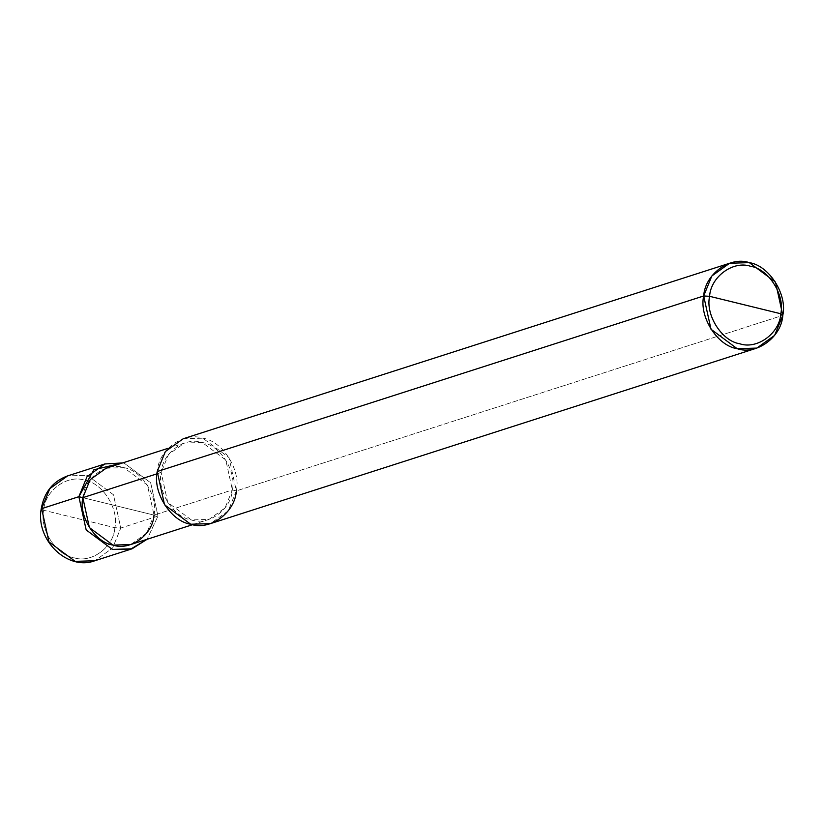 <?xml version="1.0" encoding="UTF-8"?>
<svg xmlns="http://www.w3.org/2000/svg" width="824" height="824" viewBox="0 0 824 824"><rect width="100%" height="100%" fill="white"/><g stroke="black" fill="none" stroke-linecap="round" stroke-linejoin="round"><path stroke-width="0.62" stroke-dasharray="4.12 3.09" d="M122.57 462.933L124.475 463.356L150.679 482.812L157.981 516.071L82.822 497.655L157.981 516.071L120.767 528.029L114.855 527.69L43.651 510.241C39.367 529.008 55.96 555.108 73.81 557.694C91.186 563.74 113.753 547.239 114.855 527.69C113.753 547.239 91.186 563.74 73.81 557.694C55.96 555.108 39.367 529.008 43.651 510.241L41.653 508.645L43.651 510.241L114.855 527.69C119.14 508.923 102.557 482.823 84.697 480.238C67.331 474.191 44.754 490.692 43.651 510.241C44.754 490.692 67.331 474.191 84.697 480.238C102.557 482.823 119.14 508.923 114.855 527.69L120.767 528.029L112.61 548.022L94.842 560.753L112.61 548.022L120.767 528.029L113.465 494.761L87.262 475.304L67.589 475.912L87.262 475.304L113.465 494.761L120.767 528.029L157.981 516.071L147.094 539.287L157.981 516.071L150.679 482.812L124.475 463.356L122.57 462.933M106.162 468.207L123.868 467.651L147.455 485.161L154.026 515.103L232.378 489.94L236.333 490.908L782.8 315.355L236.333 490.908L232.378 489.94C231.276 509.489 208.699 525.99 191.333 519.934C173.473 517.348 156.89 491.259 161.174 472.492L156.951 473.841L161.174 472.492L167.756 502.424L191.333 519.934L209.038 519.388L225.034 507.934L232.378 489.94L154.026 515.103L82.822 497.655L154.026 515.103L146.693 533.107L130.697 544.561M161.174 472.492L157.219 471.524L161.174 472.492C162.277 452.942 184.844 436.442 202.22 442.488C220.08 445.073 236.663 471.163 232.378 489.94L225.797 459.998L202.22 442.488L184.514 443.034L168.518 454.488L161.174 472.492M183.144 438.79L202.817 438.183L229.02 457.639L236.333 490.908L228.176 510.901L210.398 523.631M154.026 515.103C158.311 496.336 141.728 470.236 123.868 467.651C106.502 461.605 83.924 478.105 82.822 497.655M236.333 490.908C241.092 470.051 222.665 441.056 202.817 438.183C183.525 431.467 158.445 449.801 157.219 471.524M192.641 524.661L209.038 519.388M168.106 448.308L184.514 443.034"/><path stroke-width="1.24" d="M78.867 496.687L93.843 469.773L122.57 462.933L104.803 463.964L87.025 476.684L78.867 496.687L86.18 529.956L112.383 549.412L132.056 548.794L147.094 539.287L130.45 549.268L112.383 549.412L86.18 529.956L78.867 496.687L82.822 497.655L78.867 496.687L41.653 508.645L48.966 541.904L75.169 561.36L94.842 560.753L75.169 561.36L48.966 541.904L41.653 508.645L78.867 496.687M104.803 463.964L67.589 475.912L49.811 488.642L41.653 508.645L49.811 488.642L67.589 475.912C52.88 481.319 44.084 492.35 41.2 508.995L41.653 508.645L41.2 508.995C35.504 539.947 67.393 571.042 94.842 560.753L132.056 548.794M756.865 348.089L210.398 523.631L190.725 524.239L164.532 504.782L157.219 471.524L703.686 295.971C704.911 274.248 729.992 255.914 749.294 262.64C769.132 265.513 787.559 294.508 782.8 315.355L780.802 313.759C785.087 294.992 768.504 268.892 750.643 266.307C733.278 260.26 710.7 276.761 709.598 296.31C710.7 276.761 733.278 260.26 750.643 266.307C768.504 268.892 785.087 294.992 780.802 313.759L709.598 296.31C705.313 315.077 721.896 341.177 739.756 343.762C757.132 349.809 779.7 333.308 780.802 313.759L782.8 315.355C781.574 337.078 756.494 355.412 737.192 348.696C717.354 345.822 698.927 316.828 703.686 295.971L710.999 329.239L737.192 348.696L756.865 348.089L774.642 335.358L782.8 315.355L775.487 282.096L749.294 262.64L729.621 263.247L711.843 275.978L703.686 295.971L709.598 296.31L780.802 313.759C779.7 333.308 757.132 349.809 739.756 343.762C721.896 341.177 705.313 315.077 709.598 296.31L703.686 295.971L157.219 471.524C152.461 492.371 170.887 521.365 190.725 524.239C210.027 530.965 235.108 512.631 236.333 490.908M192.641 524.661L130.697 544.561L112.981 545.107L89.404 527.597L82.822 497.655C78.538 516.421 95.131 542.522 112.981 545.107C130.357 551.153 152.924 534.652 154.026 515.103M82.822 497.655L156.951 473.841L82.822 497.655L90.166 479.661L106.162 468.207L168.106 448.308M157.219 471.524L165.377 451.521L183.144 438.79L729.621 263.247"/></g></svg>
